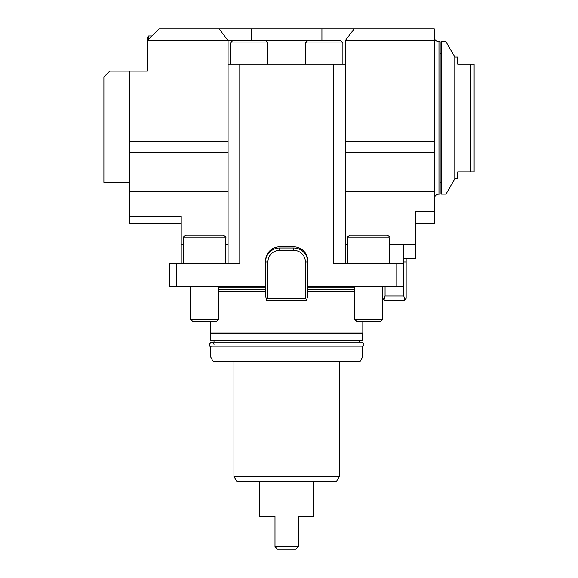 <?xml version="1.0" encoding="UTF-8"?>
<svg xmlns="http://www.w3.org/2000/svg" width="578" height="578" viewBox="0 0 578 578"><rect width="100%" height="100%" fill="white"/><g stroke="black" fill="none" stroke-linecap="round" stroke-linejoin="round"><path stroke-width="0.87" d="M474.119 171.839L474.119 64.05L470.369 64.05L470.369 171.839L474.119 171.839M470.369 171.839L457.711 171.839L457.711 178.869L454.792 178.869L454.792 57.02L445.999 41.789L441.31 41.789L441.31 194.1L445.999 194.1L445.999 41.789M470.369 64.05L457.711 64.05L457.711 57.02L454.792 57.02M454.792 178.869L445.999 194.1M441.31 182.381L440.14 182.381M148.64 39.21L148.64 35.93L147.231 37.339L147.231 71.08L109.741 71.08L103.881 76.939L103.881 182.381L129.66 182.381M147.231 37.339L147.231 40.619L321.924 40.619L321.924 28.9L158.95 28.9L147.231 40.619M345.239 263.221L345.239 40.619L434.28 40.619L434.28 28.9L321.924 28.9M345.239 40.619L354.141 28.9M415.539 223.39L434.28 223.39L434.28 211.671L415.539 211.671L415.539 244.48L389.76 244.48M345.239 191.809L434.28 191.809L434.28 211.671M434.28 191.809L434.28 181.059L345.239 181.059M345.239 152.252L434.28 152.252L434.28 181.059M434.28 40.619L434.28 141.502L345.239 141.502M434.28 152.252L434.28 141.502M438.969 41.789L438.969 194.1L440.14 194.1L440.14 41.789L438.969 41.789C436.123 41.508 434.562 39.947 434.28 37.1M219.178 28.9L228.079 40.619L228.079 263.221M129.66 71.08L129.66 152.252L228.079 152.252M228.079 181.059L129.66 181.059L129.66 152.252M129.66 181.059L129.66 191.809L228.079 191.809M183.551 244.48L181.21 244.48L181.21 216.36L129.66 216.36L129.66 223.39L181.21 223.39M129.66 216.36L129.66 191.809M182.879 263.221L183.551 263.062M225.731 263.062L226.403 263.221M181.21 244.48L181.21 263.221M346.908 263.221L347.58 263.062M389.76 263.062L390.432 263.221M403.82 263.221L396.79 263.221L396.79 286.659L403.82 286.659L403.82 244.48M345.239 64.05L333.52 64.05L333.52 263.221L396.79 263.221M396.79 286.659L307.749 286.659L307.749 260.88A14.06 14.06 0 0 0 293.689 246.82L279.629 246.82A14.06 14.06 0 0 0 265.569 260.88L265.569 286.659L176.521 286.659L176.521 263.221L239.791 263.221L239.791 64.05L228.079 64.05M403.82 258.539L415.539 258.539L415.539 244.48M239.791 64.05L333.52 64.05M176.521 263.221L169.491 263.221L169.491 286.659L176.521 286.659M354.61 291.341L307.749 291.341M265.569 291.341L218.701 291.341M210.5 321.809L210.5 333.087L362.811 333.087L362.811 321.809M362.811 333.087L362.695 333.52L210.616 333.52L210.5 333.087M362.695 333.52L362.695 340.55L210.616 340.55L210.616 333.52M225.731 237.919C226.439 237.218 225.507 236.286 222.92 235.109L186.369 235.109C183.79 236.272 182.85 237.211 183.551 237.919L225.731 237.919L225.731 263.221M200.291 319.287L190.581 319.287L190.581 286.659L190.581 319.287L193.103 321.809L216.186 321.809L218.701 319.287L200.291 319.287M389.76 237.919C390.461 237.211 389.529 236.272 386.949 235.109L350.391 235.109C347.819 236.272 346.879 237.211 347.58 237.919L389.76 237.919L389.76 263.221M382.73 286.659L382.73 319.287L354.61 319.287L354.61 286.659M354.61 319.287L357.125 321.809L380.216 321.809L382.73 319.287M324.15 40.619L307.749 40.619L305.401 42.96L342.891 42.96L340.55 40.619L324.15 40.619M249.161 40.619L232.761 40.619L230.42 42.96L267.91 42.96L265.569 40.619L249.161 40.619M305.401 262.051L307.749 262.051A14.06 14.06 0 0 0 293.689 247.991L279.629 247.991A14.06 14.06 0 0 0 265.569 262.051L267.91 262.051A11.719 11.719 0 0 1 279.629 250.339L293.689 250.339A11.719 11.719 0 0 1 305.401 262.051L305.401 298.371L306.759 299.729L307.749 296.03L307.749 286.659M265.569 286.659L265.569 296.03L266.826 300.719L306.492 300.719L306.759 299.729M305.401 298.371L267.91 298.371L267.91 262.051M266.559 299.729L267.91 298.371M403.82 286.659L403.82 296.03L385.071 296.03L384.081 299.729L382.73 298.371M385.071 296.03L385.071 286.659M384.081 299.729L385.071 300.719L403.82 300.719L406.161 298.371L406.161 258.539M403.82 296.03L404.81 299.729M214.019 340.55L214.019 342.19L361.64 342.19L359.299 342.19L359.299 340.55M274.998 546.759L277.339 549.1L295.972 549.1L298.313 546.759L274.998 546.759L274.998 516.291L259.71 516.291L259.71 481.149M298.313 546.759L298.313 516.291L313.601 516.291L313.601 481.149M236.64 481.149L336.671 481.149L339.38 476.46L233.931 476.46L236.64 481.149M233.931 361.64L233.931 476.46M213.325 361.64L359.993 361.64L362.695 356.951L210.616 356.951L213.325 361.64M362.695 356.951L362.695 346.879L210.616 346.879L210.616 356.951M214.019 344.531C213.058 338.585 205.725 345.919 211.671 346.879M347.58 244.48L345.239 244.48M228.079 141.502L129.66 141.502M228.079 244.48L225.731 244.48M218.701 287.83L265.569 287.83M307.749 287.83L354.61 287.83M354.61 289.412L307.749 289.412M265.569 289.412L218.701 289.412M218.701 289.773L265.569 289.773M307.749 289.773L354.61 289.773M251.394 28.9L251.394 40.619M279.629 247.991L279.629 250.339M293.689 247.991L293.689 250.339M403.82 262.051L406.161 262.051M441.31 53.501L440.14 53.501M148.64 35.93L151.92 35.93M438.969 194.1C436.123 194.374 434.562 195.935 434.28 198.789M183.551 237.919L183.551 263.221M218.701 286.659L218.701 319.287M347.58 237.919L347.58 263.221M307.749 40.619L305.401 42.96L305.401 64.05M340.55 40.619L342.891 42.96L342.891 64.05M232.761 40.619L230.42 42.96L230.42 64.05M265.569 40.619L267.91 42.96L267.91 64.05M339.38 361.64L339.38 476.46M361.64 346.879C364.66 345.319 364.66 343.751 361.64 342.19"/></g></svg>
